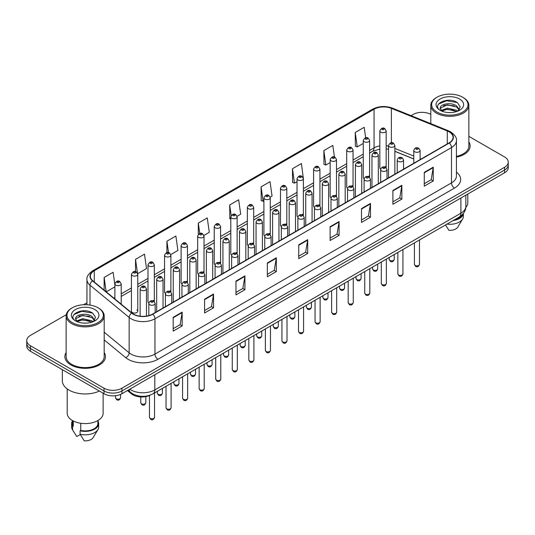 <?xml version="1.0" encoding="UTF-8"?>
<svg xmlns="http://www.w3.org/2000/svg" width="535" height="535" viewBox="0 0 535 535"><rect width="100%" height="100%" fill="white"/><g stroke="black" fill="none" stroke-linecap="round" stroke-linejoin="round"><path stroke-width="0.8" d="M368.682 176.075A3.17 1.832 0 0 1 369.605 177.292L369.611 140.444A3.17 1.832 180 0 1 367.652 142.129A3.17 1.832 180 0 1 364.195 141.735A3.17 1.832 180 0 1 363.272 140.444L363.272 177.373A3.17 1.832 0 0 0 364.161 178.643M353.053 186.855L353.053 150.001A3.17 1.832 180 0 1 351.094 151.693A3.17 1.832 180 0 1 347.636 151.298A3.17 1.832 180 0 1 346.707 150.001L346.707 186.936A3.17 1.832 0 0 0 347.603 188.206M335.559 195.201A3.17 1.832 0 0 1 336.488 196.412L336.488 159.564A3.17 1.832 180 0 1 334.535 161.256A3.17 1.832 180 0 1 331.078 160.854A3.17 1.832 180 0 1 330.148 159.564L330.148 196.492A3.17 1.832 0 0 0 331.045 197.769M319 204.758A3.17 1.832 0 0 1 319.93 205.975L319.93 169.12A3.17 1.832 180 0 1 317.971 170.812A3.17 1.832 180 0 1 314.52 170.418A3.17 1.832 180 0 1 313.59 169.12L313.59 206.055A3.17 1.832 0 0 0 314.48 207.326M302.442 214.321A3.17 1.832 0 0 1 303.365 215.531L303.372 178.683A3.17 1.832 180 0 1 301.412 180.375A3.17 1.832 180 0 1 297.962 179.981A3.17 1.832 180 0 1 297.032 178.683L297.032 215.618A3.17 1.832 0 0 0 297.921 216.889M286.813 225.095L286.813 188.246A3.17 1.832 180 0 1 284.854 189.938A3.17 1.832 180 0 1 281.397 189.537A3.17 1.832 180 0 1 280.474 188.246L280.474 225.175A3.17 1.832 0 0 0 281.363 226.452M269.326 233.441A3.17 1.832 0 0 1 270.249 234.658L270.255 197.803A3.17 1.832 180 0 1 268.296 199.495A3.17 1.832 180 0 1 264.838 199.1A3.17 1.832 180 0 1 263.909 197.803L263.909 234.738A3.17 1.832 0 0 0 264.805 236.009M252.761 243.004A3.17 1.832 0 0 1 253.69 244.214L253.69 207.366A3.17 1.832 180 0 1 251.738 209.058A3.17 1.832 180 0 1 248.28 208.657A3.17 1.832 180 0 1 247.351 207.366L247.351 244.294A3.17 1.832 0 0 0 248.247 245.572M236.202 252.56A3.17 1.832 0 0 1 237.132 253.777L237.132 216.929A3.17 1.832 180 0 1 235.173 218.614A3.17 1.832 180 0 1 231.722 218.22A3.17 1.832 180 0 1 230.792 216.929L230.792 253.857A3.17 1.832 0 0 0 231.682 255.128M220.574 263.34L220.574 226.486A3.17 1.832 180 0 1 218.614 228.177A3.17 1.832 180 0 1 215.164 227.783A3.17 1.832 180 0 1 214.234 226.486L214.234 263.421A3.17 1.832 0 0 0 215.123 264.691M203.086 271.686A3.17 1.832 0 0 1 204.009 272.897L204.016 236.049A3.17 1.832 180 0 1 202.056 237.741A3.17 1.832 180 0 1 198.599 237.339A3.17 1.832 180 0 1 197.676 236.049L197.676 272.977A3.17 1.832 0 0 0 198.565 274.254M186.528 281.243A3.17 1.832 0 0 1 187.451 282.46L187.451 245.605A3.17 1.832 180 0 1 185.498 247.297A3.17 1.832 180 0 1 182.04 246.902A3.17 1.832 180 0 1 181.111 245.605L181.111 282.54A3.17 1.832 0 0 0 182.007 283.811M169.963 290.806A3.17 1.832 0 0 1 170.892 292.016L170.892 255.168A3.17 1.832 180 0 1 168.94 256.86A3.17 1.832 180 0 1 165.482 256.466A3.17 1.832 180 0 1 164.553 255.168L164.553 292.103A3.17 1.832 0 0 0 165.449 293.374M153.405 300.369A3.17 1.832 0 0 1 154.334 301.579L154.334 264.731A3.17 1.832 180 0 1 152.375 266.423A3.17 1.832 180 0 1 148.924 266.022A3.17 1.832 180 0 1 147.994 264.731L147.994 301.66A3.17 1.832 0 0 0 148.884 302.937M137.776 311.223L137.776 274.288A3.17 1.832 180 0 1 135.816 275.98A3.17 1.832 180 0 1 132.366 275.585A3.17 1.832 180 0 1 131.436 274.288L131.436 311.223A3.17 1.832 0 0 0 132.366 312.514A3.17 1.832 0 0 0 135.816 312.915A3.17 1.832 0 0 0 137.776 311.223A3.17 1.832 0 0 0 136.846 309.925M385.24 166.519A3.17 1.832 0 0 1 386.163 167.729L386.17 130.881A3.17 1.832 180 0 1 384.21 132.573A3.17 1.832 180 0 1 380.76 132.178A3.17 1.832 180 0 1 379.83 130.881L379.83 167.809A3.17 1.832 0 0 0 380.719 169.087M413.782 159.009L394.87 151.358M353.046 186.849A3.17 1.832 0 0 0 352.124 185.638M286.807 225.095A3.17 1.832 0 0 0 285.884 223.884M220.567 263.334A3.17 1.832 0 0 0 219.644 262.123M150.455 395.011A12.679 7.323 180 0 1 131.423 393.854L127.417 390.543M66.139 352.532A20.29 11.716 0 0 0 64.875 356.611A20.29 11.716 0 0 0 70.814 364.89A20.29 11.716 0 0 0 92.93 367.431A20.29 11.716 0 0 0 105.455 356.611A20.29 11.716 0 0 0 104.185 352.532A20.29 11.716 0 0 1 105.455 356.611A20.29 11.716 0 0 1 92.93 367.431A20.29 11.716 0 0 1 70.814 364.89A20.29 11.716 0 0 1 64.875 356.611A20.29 11.716 0 0 1 66.139 352.532M449.086 131.831A13.529 7.811 180 0 1 453.051 137.355A13.529 7.811 180 0 1 449.086 142.872L152.569 314.065A13.529 7.811 180 0 1 131.924 313.028L92.776 280.748A13.529 7.811 180 0 1 90.328 276.267A13.529 7.811 180 0 1 94.294 270.743L374.052 109.227A13.529 7.811 180 0 1 391.373 108.351L447.28 130.955A13.529 7.811 180 0 1 449.086 131.831M449.326 131.69A13.863 8.005 0 0 0 447.474 130.794L391.566 108.197A13.863 8.005 0 0 0 373.811 109.093L94.053 270.61A13.863 8.005 0 0 0 92.501 280.862L131.643 313.135A13.863 8.005 0 0 0 152.809 314.205L449.326 143.012A13.863 8.005 0 0 0 449.326 131.69M66.246 314.72L30.462 335.385A12.679 7.323 0 0 0 26.75 340.561L26.75 346.078A12.679 7.323 0 0 0 30.462 351.261L103.997 393.713L103.997 390.951A12.679 7.323 0 0 0 121.933 390.951L504.538 170.056A12.679 7.323 0 0 0 508.25 164.88A12.679 7.323 0 0 1 504.538 170.056L121.933 390.951A12.679 7.323 0 0 1 103.997 390.951L30.462 348.499L103.997 390.951L103.997 388.189A12.679 7.323 0 0 0 121.933 388.189L504.538 167.294A12.679 7.323 0 0 0 508.25 162.118A12.679 7.323 0 0 0 504.538 156.942L468.861 136.345M26.75 343.323A12.679 7.323 0 0 0 30.462 348.499A12.679 7.323 0 0 1 26.75 343.323M173.193 317.315L173.193 331.118L182.161 325.942L182.161 312.139L173.193 317.315M173.193 328.671L180.101 324.685L182.127 312.594A3.384 1.953 -120 0 0 182.161 312.139M180.041 324.718L182.161 325.942M204.577 299.192L204.577 313.002L213.545 307.819L213.545 294.016L204.577 299.192M204.577 310.547L211.486 306.562L213.512 294.477A3.384 1.953 -120 0 0 213.545 294.016M211.425 306.595L213.545 307.819M235.962 281.076L235.962 294.879L244.93 289.702L244.93 275.893L235.962 281.076M235.962 292.431L242.87 288.439L244.896 276.354A3.384 1.953 -120 0 0 244.93 275.893M242.81 288.479L244.93 289.702M267.353 262.952L267.353 276.755L276.321 271.579L276.321 257.776L267.353 262.952M267.353 274.308L274.254 270.322L276.281 258.231A3.384 1.953 -120 0 0 276.321 257.776M274.194 270.356L276.321 271.579M424.275 172.35L424.275 186.16L433.243 180.977L433.243 167.174L424.275 172.35M424.275 183.706L431.183 179.72L433.21 167.629A3.384 1.953 -120 0 0 433.243 167.174M431.123 179.753L433.243 180.977M392.891 190.473L392.891 204.276L401.859 199.1L401.859 185.291L392.891 190.473M392.891 201.829L399.799 197.843L401.825 185.752A3.384 1.953 -120 0 0 401.859 185.291M399.739 197.876L401.859 199.1M361.506 208.59L361.506 222.399L370.474 217.223L370.474 203.414L361.506 208.59M361.506 219.945L368.414 215.959L370.441 203.875A3.384 1.953 -120 0 0 370.474 203.414M368.354 215.993L370.474 217.223M330.122 226.713L330.122 240.516L339.09 235.34L339.09 221.537L330.122 226.713M330.122 238.068L337.03 234.083L339.05 221.992A3.384 1.953 -120 0 0 339.09 221.537M336.97 234.116L339.09 235.34M298.737 244.829L298.737 258.639L307.705 253.463L307.705 239.653L298.737 244.829M298.737 256.191L305.645 252.199L307.665 240.115A3.384 1.953 -120 0 0 307.705 239.653M305.585 252.239L307.705 253.463M456.429 157.143A20.29 11.716 0 0 0 470.125 146.068A20.29 11.716 0 0 0 468.861 141.989A20.29 11.716 0 0 1 470.125 146.068A20.29 11.716 0 0 1 456.429 157.143M430.815 114.376A12.679 7.323 0 0 0 413.067 114.49L411.047 115.654M86.951 302.77L83.54 304.736M26.75 340.561A12.679 7.323 0 0 0 30.462 345.737L103.997 388.189M170.819 254.553L177.908 250.454L175.881 236.029L166.92 241.205L166.92 252.527M137.696 273.673L146.523 268.577L144.497 254.152L135.529 259.328L135.529 271.68M114.878 284.827L113.112 272.268L104.144 277.451L104.144 290.124M270.175 197.188L272.068 196.098L270.041 181.673L261.073 186.849L261.22 200.571M303.291 178.068L301.426 163.549L292.458 168.726L292.605 182.448M334.435 157.002L332.81 145.426L323.842 150.609L323.989 164.332M365.666 137.796L364.195 127.31L355.233 132.486L355.374 146.209M203.935 235.427L209.292 232.337L207.272 217.912L198.304 223.088L198.304 234.39M237.052 216.307L240.676 214.214L238.657 199.789L229.689 204.965L229.829 218.688M230.792 219.049L229.689 218.634M229.689 204.965L231.18 215.592M261.073 186.849L263.1 201.274L263.909 200.806M263.1 201.274L261.073 200.518M292.458 168.726L294.484 183.151L297.032 181.679M294.484 183.151L292.458 182.395M323.842 150.609L325.868 165.034L330.148 162.56M325.868 165.034L323.842 164.278M355.233 132.486L357.253 146.911L363.272 143.44M357.253 146.911L355.233 146.155M198.304 223.088L199.762 233.481M166.92 241.205L168.505 252.527M135.529 259.328L137.462 273.084M106.231 291.842L114.878 286.847M104.144 277.451L106.157 291.782M103.997 393.713A12.679 7.323 0 0 0 121.933 393.713L504.538 172.818A12.679 7.323 0 0 0 508.25 167.642L508.25 162.118M436.981 112.069A18.177 10.493 0 0 0 462.688 112.069A18.177 10.493 0 0 0 462.688 97.23L463.283 97.571A19.019 10.981 0 0 0 463.283 97.571A19.019 10.981 0 0 1 468.861 105.341A19.019 10.981 0 0 1 457.117 115.486A19.019 10.981 0 0 1 436.386 113.106A19.019 10.981 0 0 1 430.815 105.341A19.019 10.981 0 0 1 436.386 97.577L436.981 97.23A18.177 10.493 0 0 0 436.981 112.069M456.429 156.367A19.019 10.981 0 0 0 468.861 146.068L468.861 105.341M465.791 207.44A17.963 10.372 0 0 0 467.804 202.671L467.804 194.024M447.527 112.497L450.751 112.591M441.208 110.471L447.36 108.123L456.589 110.284L457.713 111.18M441.776 111.066L447.36 109.22L456.796 111.521M440.278 108.157L441.856 111.14M440.298 108.451C439.268 104.198 450.931 101.67 456.589 105.897L459.338 109.695M440.338 108.719L440.606 108.01L447.36 104.84L456.589 106.993L459.124 109.976M458.034 111.046L460.194 106.806L457.465 102.693C447.795 95.738 430.608 104.9 440.532 110.518L441.021 110.819M459.578 99.022A13.783 7.958 0 0 0 440.091 99.022A13.783 7.958 0 0 0 440.091 110.277A13.783 7.958 0 0 0 459.578 110.277A13.783 7.958 0 0 0 459.578 99.022M442.07 111.42L440.318 108.612M454.262 219.892A12.679 7.323 0 0 0 462.126 214.823M463.283 97.577L462.688 97.23A18.177 10.493 0 0 0 436.981 97.23M445.488 224.954L448.905 230.304A8.453 4.882 0 0 0 457.826 227.047L462.621 219.029A13.529 7.811 0 0 0 463.363 216.481L463.363 213.438M446.952 224.111A13.529 7.811 0 0 0 462.621 219.029M452.991 220.621A13.529 7.811 0 0 0 463.343 213.465M438.513 104.071L446.611 100.754L457.278 102.566M443.575 105.683L446.611 105.134L454.228 105.79M443.575 110.07L446.611 109.514L454.228 110.17M72.312 322.612A18.177 10.493 0 0 0 98.019 322.612A18.177 10.493 0 0 0 98.019 307.772L98.614 308.113A19.019 10.981 0 0 1 104.185 315.877A19.019 10.981 0 0 1 92.441 326.029A19.019 10.981 0 0 1 71.717 323.648A19.019 10.981 0 0 1 66.139 315.877A19.019 10.981 0 0 1 71.717 308.113L72.312 307.772A18.177 10.493 0 0 0 72.312 322.612M66.139 315.877L66.139 356.611A19.019 10.981 0 0 0 71.717 364.375A19.019 10.981 0 0 0 92.441 366.756A19.019 10.981 0 0 0 104.185 356.611L104.185 315.877M62.341 369.658L62.341 380.766A22.824 13.181 0 0 0 69.022 390.089A22.824 13.181 0 0 0 99.41 391.065M67.196 388.898L67.196 413.214A17.963 10.372 0 0 0 72.459 420.55A17.963 10.372 0 0 0 92.04 422.797A17.963 10.372 0 0 0 103.128 413.214L103.128 393.212M82.858 323.033L86.075 323.133M76.538 321.013L82.691 318.666L91.92 320.826L93.043 321.722M77.1 321.602L82.691 319.763L92.127 322.057M75.609 318.7L77.187 321.682M75.629 318.994C74.599 314.74 86.262 312.213 91.92 316.439L94.668 320.231M75.669 319.255L75.937 318.546L82.691 315.376L91.92 317.536L94.448 320.518M93.364 321.588L95.524 317.349L92.796 313.229C83.126 306.281 65.939 315.436 75.863 321.053L76.351 321.354M94.909 309.564A13.783 7.958 0 0 0 75.422 309.564A13.783 7.958 0 0 0 75.422 320.819A13.783 7.958 0 0 0 94.909 320.819A13.783 7.958 0 0 0 94.909 309.564M72.486 420.563L72.486 423.566A12.679 7.323 0 0 0 73.275 426.114L73.275 420.991M72.486 420.851A13.529 7.811 0 0 0 71.636 423.566L71.636 427.017A13.529 7.811 0 0 0 72.379 429.572A13.529 7.811 0 0 0 72.626 429.946L76.759 436.533L80.243 434.52M72.626 429.946L72.626 426.495L73.275 426.114M71.636 423.566A13.529 7.811 0 0 0 72.626 426.495M77.401 321.963L75.649 319.154M80.752 423.265L80.752 430.434A12.679 7.323 0 0 0 97.845 423.566L97.845 420.563M98.614 308.113L98.019 307.772A18.177 10.493 0 0 0 72.312 307.772M80.752 430.434L80.096 430.809L80.096 434.26L84.236 440.847A8.453 4.882 0 0 0 93.157 437.583L97.952 429.572A13.529 7.811 0 0 0 98.694 427.017L98.694 423.566A13.529 7.811 0 0 0 97.845 420.851M80.096 434.26A13.529 7.811 0 0 0 97.952 429.572M80.096 430.809A13.529 7.811 0 0 0 98.694 423.566M73.843 314.613L81.942 311.29L92.608 313.102M78.899 316.225L81.942 315.677L89.552 316.325M78.899 320.612L81.942 320.057L89.552 320.712M131.423 393.004L131.423 393.854M456.429 172.136A21.139 12.205 180 0 1 454.469 188.093L157.952 359.286A4.226 2.441 60 0 1 154.963 354.103L451.48 182.91A16.906 9.764 0 0 0 456.429 176.008L456.429 140.665A16.906 9.764 180 0 1 451.48 147.566A4.226 2.441 -120 0 0 449.326 143.012M157.952 359.286A21.139 12.205 180 0 1 128.059 359.286A21.139 12.205 180 0 1 125.692 357.654L104.185 339.926M131.643 313.135A4.226 2.829 129.5 0 0 129.156 317.456L129.156 352.799A16.906 9.764 0 0 0 131.048 354.103A16.906 9.764 0 0 0 154.963 354.103L154.963 318.76A16.906 9.764 180 0 1 129.156 317.456L90.007 285.182A16.906 9.764 180 0 1 86.951 279.584L86.951 304.749M456.429 140.665C456.997 138.023 455.051 135.081 450.604 131.831L448.383 130.747A4.226 1.979 112 0 0 447.474 130.794M448.383 130.747L392.476 108.15C385.474 105.669 378.827 106.03 372.534 109.227A4.226 2.441 60 0 1 373.811 109.093M94.053 270.61A4.226 2.441 -120 0 0 92.776 270.743C88.389 273.9 86.443 276.842 86.951 279.584M92.501 280.862A4.226 2.829 129.5 0 0 90.007 285.182L90.007 305.077M392.476 108.15A4.226 1.979 112 0 0 391.566 108.197M152.809 314.205A4.226 2.441 60 0 1 154.963 318.76L451.48 147.566L451.48 182.91A4.226 2.441 60 0 0 454.469 188.093M121.933 388.189L121.933 393.713M504.538 167.294L504.538 172.818M30.462 345.737L30.462 351.261M104.185 332.215L129.156 352.799A4.226 2.829 -50.5 0 1 125.692 357.654M94.294 270.743L94.294 281.998M447.28 130.955L447.28 143.915M391.373 108.351L391.373 142.751M421.105 159.029L420.122 158.634M413.782 156.073L394.87 148.422M388.524 146.129A13.529 7.811 0 0 0 386.17 145.741M379.83 145.908A13.529 7.811 0 0 0 374.052 147.887L369.611 150.449M374.052 109.227L374.052 147.887A7.61 4.394 60 0 1 372.474 151.372L369.611 153.023M363.272 154.113L353.053 160.012M346.707 163.67L336.488 169.568M330.148 173.233L319.93 179.131M313.59 182.789L303.372 188.695M297.032 192.353L286.813 198.251M280.474 201.916L270.255 207.814M263.909 211.472L253.69 217.377M247.351 221.035L237.132 226.934M230.792 230.598L220.574 236.497M214.234 240.155L204.016 246.053M197.676 249.718L187.451 255.616M181.111 259.274L170.892 265.179M164.553 268.837L154.334 274.736M147.994 278.401L137.776 284.299M131.436 287.957L121.218 293.862M114.878 297.52L113.841 298.115M298.737 245.271L307.665 240.115M330.122 227.148L339.05 221.992M361.506 209.031L370.441 203.875M392.891 190.908L401.825 185.752M424.275 172.792L433.21 167.629M267.353 263.387L276.281 258.231M235.962 281.51L244.896 276.354M204.577 299.633L213.512 294.477M173.193 317.75L182.127 312.594M129.764 389.192A16.906 9.764 0 0 0 130.901 389.915A16.906 9.764 0 0 0 154.809 389.915L460.896 213.197A16.906 9.764 0 0 0 465.845 206.296C465.972 210.489 463.738 214.08 459.144 217.07L153.057 393.787A8.453 4.882 60 0 0 154.809 389.915L154.809 374.727M460.896 198.01L460.896 213.197A8.453 4.882 60 0 1 459.144 217.07M129.075 389.587A8.453 5.658 129.5 0 0 130.553 392.336L127.985 390.216M419.493 264.384C418.658 266.664 417.36 267.333 415.601 266.39L414.418 264.384A2.535 1.465 0 0 0 415.16 265.42A2.535 1.465 0 0 0 417.929 265.741A2.535 1.465 0 0 0 419.493 264.384L419.493 239.961M414.712 151.779A3.17 1.832 180 0 1 413.782 150.482C414.592 147.887 416.25 147.132 418.758 148.222L420.122 150.482A3.17 1.832 180 0 1 418.169 152.174A3.17 1.832 180 0 1 414.712 151.779M417.701 148.329A1.057 0.609 0 0 0 416.21 148.329A1.057 0.609 0 0 0 416.21 149.191A1.057 0.609 0 0 0 417.701 149.191A1.057 0.609 0 0 0 417.701 148.329M389.901 260.398A2.535 1.465 0 0 0 392.67 260.719A2.535 1.465 0 0 0 394.235 259.361C393.399 261.642 392.101 262.31 390.343 261.368L389.159 259.361A2.535 1.465 0 0 0 389.901 260.398M394.87 174.176L394.87 145.466A3.17 1.832 180 0 1 392.911 147.152A3.17 1.832 180 0 1 389.453 146.757A3.17 1.832 180 0 1 388.524 145.466L388.524 177.841M390.951 144.169A1.057 0.609 0 0 0 392.443 144.169A1.057 0.609 0 0 0 392.443 143.306A1.057 0.609 0 0 0 390.951 143.306A1.057 0.609 0 0 0 390.951 144.169M382.251 129.584A1.057 0.609 0 0 0 383.749 129.584A1.057 0.609 0 0 0 383.749 128.721A1.057 0.609 0 0 0 382.251 128.721A1.057 0.609 0 0 0 382.251 129.584M402.929 273.947C402.099 276.227 400.802 276.896 399.036 275.946L397.859 273.947A2.535 1.465 0 0 0 398.602 274.983A2.535 1.465 0 0 0 401.364 275.298A2.535 1.465 0 0 0 402.929 273.947L402.929 249.524M398.154 161.343A3.17 1.832 180 0 1 397.224 160.045C398.033 157.444 399.692 156.688 402.2 157.785L403.564 160.045A3.17 1.832 180 0 1 401.611 161.737A3.17 1.832 180 0 1 398.154 161.343M401.143 157.892A1.057 0.609 0 0 0 399.645 157.892A1.057 0.609 0 0 0 399.645 158.755A1.057 0.609 0 0 0 401.143 158.755A1.057 0.609 0 0 0 401.143 157.892M386.37 283.51C385.534 285.79 384.237 286.459 382.478 285.509L381.301 283.51A2.535 1.465 0 0 0 382.043 284.54A2.535 1.465 0 0 0 384.805 284.861A2.535 1.465 0 0 0 386.37 283.51L386.37 259.087M381.595 170.899A3.17 1.832 180 0 1 380.666 169.608C381.475 167.007 383.134 166.251 385.641 167.341L387.006 169.608A3.17 1.832 180 0 1 385.046 171.3A3.17 1.832 180 0 1 381.595 170.899M384.585 167.448A1.057 0.609 0 0 0 383.087 167.448A1.057 0.609 0 0 0 383.087 168.311A1.057 0.609 0 0 0 384.585 168.311A1.057 0.609 0 0 0 384.585 167.448M369.812 293.066C368.976 295.347 367.679 296.015 365.92 295.073L364.743 293.066A2.535 1.465 0 0 0 365.485 294.103A2.535 1.465 0 0 0 368.247 294.417A2.535 1.465 0 0 0 369.812 293.066L369.812 268.644M365.037 180.462A3.17 1.832 180 0 1 364.108 179.165C364.917 176.563 366.575 175.814 369.083 176.904L370.447 179.165A3.17 1.832 180 0 1 368.488 180.857A3.17 1.832 180 0 1 365.037 180.462M368.026 177.011A1.057 0.609 0 0 0 366.529 177.011A1.057 0.609 0 0 0 366.529 177.874A1.057 0.609 0 0 0 368.026 177.874A1.057 0.609 0 0 0 368.026 177.011M353.254 302.629C352.418 304.91 351.12 305.579 349.362 304.629L348.178 302.629A2.535 1.465 0 0 0 348.92 303.666A2.535 1.465 0 0 0 351.689 303.98A2.535 1.465 0 0 0 353.254 302.629L353.254 278.207M348.472 190.025A3.17 1.832 180 0 1 347.549 188.728C348.359 186.126 350.017 185.371 352.518 186.468L353.889 188.728A3.17 1.832 180 0 1 351.93 190.42A3.17 1.832 180 0 1 348.472 190.025M351.462 186.568A1.057 0.609 0 0 0 349.97 186.568A1.057 0.609 0 0 0 349.97 187.431A1.057 0.609 0 0 0 351.462 187.431A1.057 0.609 0 0 0 351.462 186.568M373.343 269.961A2.535 1.465 0 0 0 376.105 270.275A2.535 1.465 0 0 0 377.677 268.924C376.841 271.205 375.543 271.874 373.784 270.931L372.601 268.924A2.535 1.465 0 0 0 373.343 269.961M378.305 183.739L378.305 155.023A3.17 1.832 180 0 1 376.352 156.715A3.17 1.832 180 0 1 372.895 156.32A3.17 1.832 180 0 1 371.965 155.023L371.965 187.397M374.393 153.732A1.057 0.609 0 0 0 375.884 153.732A1.057 0.609 0 0 0 375.884 152.87A1.057 0.609 0 0 0 374.393 152.87A1.057 0.609 0 0 0 374.393 153.732M356.785 279.517A2.535 1.465 0 0 0 359.547 279.838A2.535 1.465 0 0 0 361.112 278.488C360.276 280.768 358.985 281.437 357.219 280.487L356.042 278.488A2.535 1.465 0 0 0 356.785 279.517M361.747 193.302L361.747 164.586A3.17 1.832 180 0 1 359.794 166.278A3.17 1.832 180 0 1 356.337 165.877A3.17 1.832 180 0 1 355.407 164.586L355.407 196.96M357.828 163.289A1.057 0.609 0 0 0 359.326 163.289A1.057 0.609 0 0 0 359.326 162.426A1.057 0.609 0 0 0 357.828 162.426A1.057 0.609 0 0 0 357.828 163.289M340.227 289.081A2.535 1.465 0 0 0 342.988 289.402A2.535 1.465 0 0 0 344.553 288.044C343.717 290.324 342.42 290.993 340.661 290.05L339.484 288.044A2.535 1.465 0 0 0 340.227 289.081M345.189 202.859L345.189 174.142A3.17 1.832 180 0 1 343.229 175.834A3.17 1.832 180 0 1 339.778 175.44A3.17 1.832 180 0 1 338.849 174.142L338.849 206.523M341.27 172.852A1.057 0.609 0 0 0 342.768 172.852A1.057 0.609 0 0 0 342.768 171.989A1.057 0.609 0 0 0 341.27 171.989A1.057 0.609 0 0 0 341.27 172.852M336.696 312.186C335.86 314.473 334.562 315.135 332.803 314.192L331.62 312.186A2.535 1.465 0 0 0 332.362 313.222A2.535 1.465 0 0 0 335.131 313.543A2.535 1.465 0 0 0 336.696 312.186L336.696 287.763M331.914 199.582A3.17 1.832 180 0 1 330.984 198.291C331.794 195.69 333.452 194.934 335.96 196.024L337.324 198.291A3.17 1.832 180 0 1 335.371 199.976A3.17 1.832 180 0 1 331.914 199.582M334.903 196.131A1.057 0.609 0 0 0 333.412 196.131A1.057 0.609 0 0 0 333.412 196.994A1.057 0.609 0 0 0 334.903 196.994A1.057 0.609 0 0 0 334.903 196.131M320.131 321.749C319.301 324.029 318.004 324.698 316.238 323.755L315.061 321.749A2.535 1.465 0 0 0 315.804 322.786A2.535 1.465 0 0 0 318.566 323.1A2.535 1.465 0 0 0 320.131 321.749L320.131 297.326M315.356 209.145A3.17 1.832 180 0 1 314.426 207.847C315.235 205.246 316.894 204.497 319.402 205.587L320.766 207.847A3.17 1.832 180 0 1 318.813 209.539A3.17 1.832 180 0 1 315.356 209.145M318.345 205.694A1.057 0.609 0 0 0 316.847 205.694A1.057 0.609 0 0 0 316.847 206.557A1.057 0.609 0 0 0 318.345 206.557A1.057 0.609 0 0 0 318.345 205.694M303.572 331.312C302.736 333.593 301.439 334.261 299.68 333.312L298.503 331.312A2.535 1.465 0 0 0 299.246 332.349A2.535 1.465 0 0 0 302.007 332.663A2.535 1.465 0 0 0 303.572 331.312L303.572 306.889M298.798 218.701A3.17 1.832 180 0 1 297.868 217.411C298.677 214.809 300.336 214.053 302.843 215.15L304.208 217.411A3.17 1.832 180 0 1 302.248 219.103A3.17 1.832 180 0 1 298.798 218.701M301.787 215.251A1.057 0.609 0 0 0 300.289 215.251A1.057 0.609 0 0 0 300.289 216.113A1.057 0.609 0 0 0 301.787 216.113A1.057 0.609 0 0 0 301.787 215.251M323.668 298.644A2.535 1.465 0 0 0 326.43 298.958A2.535 1.465 0 0 0 327.995 297.607C327.159 299.888 325.862 300.556 324.103 299.607L322.919 297.607A2.535 1.465 0 0 0 323.668 298.644M328.63 212.422L328.63 183.706A3.17 1.832 180 0 1 326.671 185.398A3.17 1.832 180 0 1 323.214 185.003A3.17 1.832 180 0 1 322.291 183.706L322.291 216.08M324.712 182.408A1.057 0.609 0 0 0 326.203 182.408A1.057 0.609 0 0 0 326.203 181.546A1.057 0.609 0 0 0 324.712 181.546A1.057 0.609 0 0 0 324.712 182.408M307.103 308.2A2.535 1.465 0 0 0 309.872 308.521A2.535 1.465 0 0 0 311.437 307.17C310.601 309.451 309.304 310.113 307.545 309.17L306.361 307.17A2.535 1.465 0 0 0 307.103 308.2M312.072 221.978L312.072 193.269A3.17 1.832 180 0 1 310.113 194.961A3.17 1.832 180 0 1 306.655 194.559A3.17 1.832 180 0 1 305.726 193.269L305.726 225.643M308.153 191.971A1.057 0.609 0 0 0 309.645 191.971A1.057 0.609 0 0 0 309.645 191.109A1.057 0.609 0 0 0 308.153 191.109A1.057 0.609 0 0 0 308.153 191.971M290.545 317.763A2.535 1.465 0 0 0 293.307 318.078A2.535 1.465 0 0 0 294.879 316.727C294.043 319.007 292.745 319.676 290.986 318.733L289.803 316.727A2.535 1.465 0 0 0 290.545 317.763M295.507 231.541L295.507 202.825A3.17 1.832 180 0 1 293.554 204.517A3.17 1.832 180 0 1 290.097 204.123A3.17 1.832 180 0 1 289.167 202.825L289.167 235.206M291.595 201.535A1.057 0.609 0 0 0 293.086 201.535A1.057 0.609 0 0 0 293.086 200.672A1.057 0.609 0 0 0 291.595 200.672A1.057 0.609 0 0 0 291.595 201.535M287.014 340.869C286.178 343.149 284.881 343.818 283.122 342.875L281.945 340.869A2.535 1.465 0 0 0 282.687 341.905A2.535 1.465 0 0 0 285.449 342.226A2.535 1.465 0 0 0 287.014 340.869L287.014 316.446M282.239 228.264A3.17 1.832 180 0 1 281.31 226.967C282.119 224.366 283.777 223.617 286.285 224.707L287.649 226.967A3.17 1.832 180 0 1 285.69 228.659A3.17 1.832 180 0 1 282.239 228.264M285.229 224.814A1.057 0.609 0 0 0 283.731 224.814A1.057 0.609 0 0 0 283.731 225.676A1.057 0.609 0 0 0 285.229 225.676A1.057 0.609 0 0 0 285.229 224.814M270.456 350.432C269.62 352.712 268.323 353.381 266.564 352.431L265.38 350.432A2.535 1.465 0 0 0 266.122 351.468A2.535 1.465 0 0 0 268.891 351.783A2.535 1.465 0 0 0 270.456 350.432L270.456 326.009M265.674 237.828A3.17 1.832 180 0 1 264.745 236.53C265.561 233.929 267.219 233.173 269.72 234.27L271.091 236.53A3.17 1.832 180 0 1 269.132 238.222A3.17 1.832 180 0 1 265.674 237.828M268.664 234.377A1.057 0.609 0 0 0 267.172 234.377A1.057 0.609 0 0 0 267.172 235.239A1.057 0.609 0 0 0 268.664 235.239A1.057 0.609 0 0 0 268.664 234.377M253.898 359.995C253.062 362.275 251.764 362.944 250.005 361.994L248.822 359.995A2.535 1.465 0 0 0 249.564 361.025A2.535 1.465 0 0 0 252.333 361.346A2.535 1.465 0 0 0 253.898 359.995L253.898 335.572M249.116 247.384A3.17 1.832 180 0 1 248.186 246.093C248.996 243.492 250.654 242.736 253.162 243.826L254.526 246.093A3.17 1.832 180 0 1 252.573 247.785A3.17 1.832 180 0 1 249.116 247.384M252.105 243.933A1.057 0.609 0 0 0 250.614 243.933A1.057 0.609 0 0 0 250.614 244.796A1.057 0.609 0 0 0 252.105 244.796A1.057 0.609 0 0 0 252.105 243.933M237.333 369.551C236.503 371.832 235.206 372.5 233.441 371.558L232.264 369.551A2.535 1.465 0 0 0 233.006 370.588A2.535 1.465 0 0 0 235.768 370.902A2.535 1.465 0 0 0 237.333 369.551L237.333 345.129M232.558 256.947A3.17 1.832 180 0 1 231.628 255.65C232.437 253.048 234.096 252.299 236.604 253.389L237.968 255.65A3.17 1.832 180 0 1 236.015 257.342A3.17 1.832 180 0 1 232.558 256.947M235.547 253.496A1.057 0.609 0 0 0 234.049 253.496A1.057 0.609 0 0 0 234.049 254.359A1.057 0.609 0 0 0 235.547 254.359A1.057 0.609 0 0 0 235.547 253.496M220.774 379.114C219.938 381.395 218.641 382.064 216.882 381.114L215.705 379.114A2.535 1.465 0 0 0 216.448 380.151A2.535 1.465 0 0 0 219.21 380.465A2.535 1.465 0 0 0 220.774 379.114L220.774 354.692M216 266.504A3.17 1.832 180 0 1 215.07 265.213C215.879 262.611 217.538 261.856 220.046 262.952L221.41 265.213A3.17 1.832 180 0 1 219.45 266.905A3.17 1.832 180 0 1 216 266.504M218.989 263.053A1.057 0.609 0 0 0 217.491 263.053A1.057 0.609 0 0 0 217.491 263.915A1.057 0.609 0 0 0 218.989 263.915A1.057 0.609 0 0 0 218.989 263.053M273.987 327.326A2.535 1.465 0 0 0 276.749 327.641A2.535 1.465 0 0 0 278.314 326.29C277.478 328.57 276.18 329.239 274.422 328.289L273.245 326.29A2.535 1.465 0 0 0 273.987 327.326M278.949 241.104L278.949 212.388A3.17 1.832 180 0 1 276.996 214.08A3.17 1.832 180 0 1 273.539 213.679A3.17 1.832 180 0 1 272.609 212.388L272.609 244.762M275.03 211.091A1.057 0.609 0 0 0 276.528 211.091A1.057 0.609 0 0 0 276.528 210.228A1.057 0.609 0 0 0 275.03 210.228A1.057 0.609 0 0 0 275.03 211.091M257.429 336.883A2.535 1.465 0 0 0 260.191 337.204A2.535 1.465 0 0 0 261.755 335.846C260.92 338.127 259.622 338.795 257.863 337.852L256.686 335.846A2.535 1.465 0 0 0 257.429 336.883M262.391 250.661L262.391 221.951A3.17 1.832 180 0 1 260.431 223.637A3.17 1.832 180 0 1 256.981 223.242A3.17 1.832 180 0 1 256.051 221.951L256.051 254.326M258.472 220.654A1.057 0.609 0 0 0 259.97 220.654A1.057 0.609 0 0 0 259.97 219.791A1.057 0.609 0 0 0 258.472 219.791A1.057 0.609 0 0 0 258.472 220.654M240.87 346.446A2.535 1.465 0 0 0 243.632 346.76A2.535 1.465 0 0 0 245.197 345.409C244.361 347.69 243.064 348.359 241.305 347.416L240.121 345.409A2.535 1.465 0 0 0 240.87 346.446M245.833 260.224L245.833 231.508A3.17 1.832 180 0 1 243.873 233.2A3.17 1.832 180 0 1 240.416 232.805A3.17 1.832 180 0 1 239.493 231.508L239.493 263.882M241.914 230.217A1.057 0.609 0 0 0 243.405 230.217A1.057 0.609 0 0 0 243.405 229.354A1.057 0.609 0 0 0 241.914 229.354A1.057 0.609 0 0 0 241.914 230.217M224.305 356.002A2.535 1.465 0 0 0 227.074 356.323A2.535 1.465 0 0 0 228.639 354.972C227.803 357.253 226.506 357.922 224.747 356.972L223.563 354.972A2.535 1.465 0 0 0 224.305 356.002M229.274 269.787L229.274 241.071A3.17 1.832 180 0 1 227.315 242.763A3.17 1.832 180 0 1 223.857 242.362A3.17 1.832 180 0 1 222.928 241.071L222.928 273.445M225.355 239.774A1.057 0.609 0 0 0 226.847 239.774A1.057 0.609 0 0 0 226.847 238.911A1.057 0.609 0 0 0 225.355 238.911A1.057 0.609 0 0 0 225.355 239.774M207.747 365.565A2.535 1.465 0 0 0 210.509 365.886A2.535 1.465 0 0 0 212.081 364.529C211.245 366.809 209.947 367.478 208.189 366.535L207.005 364.529A2.535 1.465 0 0 0 207.747 365.565M212.709 279.344L212.709 250.627A3.17 1.832 180 0 1 210.757 252.319A3.17 1.832 180 0 1 207.299 251.925A3.17 1.832 180 0 1 206.37 250.627L206.37 283.008M208.797 249.337A1.057 0.609 0 0 0 210.288 249.337A1.057 0.609 0 0 0 210.288 248.474A1.057 0.609 0 0 0 208.797 248.474A1.057 0.609 0 0 0 208.797 249.337M204.216 388.671C203.38 390.958 202.083 391.62 200.324 390.677L199.14 388.671A2.535 1.465 0 0 0 199.889 389.707A2.535 1.465 0 0 0 202.651 390.028A2.535 1.465 0 0 0 204.216 388.671L204.216 364.248M199.441 276.067A3.17 1.832 180 0 1 198.512 274.776C199.321 272.175 200.979 271.419 203.487 272.509L204.851 274.776A3.17 1.832 180 0 1 202.892 276.461A3.17 1.832 180 0 1 199.441 276.067M202.431 272.616A1.057 0.609 0 0 0 200.933 272.616A1.057 0.609 0 0 0 200.933 273.479A1.057 0.609 0 0 0 202.431 273.479A1.057 0.609 0 0 0 202.431 272.616M187.658 398.234C186.822 400.514 185.525 401.183 183.766 400.24L182.582 398.234A2.535 1.465 0 0 0 183.324 399.27A2.535 1.465 0 0 0 186.093 399.585A2.535 1.465 0 0 0 187.658 398.234L187.658 373.811M182.876 285.63A3.17 1.832 180 0 1 181.947 284.332C182.763 281.731 184.421 280.975 186.922 282.072L188.293 284.332A3.17 1.832 180 0 1 186.334 286.024A3.17 1.832 180 0 1 182.876 285.63M185.866 282.179A1.057 0.609 0 0 0 184.374 282.179A1.057 0.609 0 0 0 184.374 283.042A1.057 0.609 0 0 0 185.866 283.042A1.057 0.609 0 0 0 185.866 282.179M171.1 407.797C170.264 410.077 168.966 410.746 167.208 409.797L166.024 407.797A2.535 1.465 0 0 0 166.766 408.834A2.535 1.465 0 0 0 169.528 409.148A2.535 1.465 0 0 0 171.1 407.797L171.1 383.374M166.318 295.186A3.17 1.832 180 0 1 165.389 293.896C166.198 291.294 167.856 290.538 170.364 291.635L171.728 293.896A3.17 1.832 180 0 1 169.776 295.587A3.17 1.832 180 0 1 166.318 295.186M169.307 291.736A1.057 0.609 0 0 0 167.816 291.736A1.057 0.609 0 0 0 167.816 292.598A1.057 0.609 0 0 0 169.307 292.598A1.057 0.609 0 0 0 169.307 291.736M154.535 417.353C153.706 419.634 152.408 420.303 150.643 419.36L149.466 417.353A2.535 1.465 0 0 0 150.208 418.39A2.535 1.465 0 0 0 152.97 418.711A2.535 1.465 0 0 0 154.535 417.353L154.535 392.931M149.76 304.749A3.17 1.832 180 0 1 148.83 303.452C149.639 300.851 151.298 300.102 153.806 301.192L155.17 303.452A3.17 1.832 180 0 1 153.217 305.144A3.17 1.832 180 0 1 149.76 304.749M152.749 301.299A1.057 0.609 0 0 0 151.251 301.299A1.057 0.609 0 0 0 151.251 302.161A1.057 0.609 0 0 0 152.749 302.161A1.057 0.609 0 0 0 152.749 301.299M191.189 375.129A2.535 1.465 0 0 0 193.951 375.443A2.535 1.465 0 0 0 195.516 374.092C194.68 376.372 193.382 377.041 191.624 376.092L190.447 374.092A2.535 1.465 0 0 0 191.189 375.129M196.151 288.907L196.151 260.191A3.17 1.832 180 0 1 194.198 261.882A3.17 1.832 180 0 1 190.741 261.488A3.17 1.832 180 0 1 189.811 260.191L189.811 292.565M192.232 258.893A1.057 0.609 0 0 0 193.73 258.893A1.057 0.609 0 0 0 193.73 258.03A1.057 0.609 0 0 0 192.232 258.03A1.057 0.609 0 0 0 192.232 258.893M174.631 384.685A2.535 1.465 0 0 0 177.393 385.006A2.535 1.465 0 0 0 178.958 383.648C178.122 385.936 176.824 386.598 175.065 385.655L173.888 383.648A2.535 1.465 0 0 0 174.631 384.685M179.593 298.463L179.593 269.754A3.17 1.832 180 0 1 177.633 271.446A3.17 1.832 180 0 1 174.183 271.044A3.17 1.832 180 0 1 173.253 269.754L173.253 302.128M175.674 268.456A1.057 0.609 0 0 0 177.172 268.456A1.057 0.609 0 0 0 177.172 267.594A1.057 0.609 0 0 0 175.674 267.594A1.057 0.609 0 0 0 175.674 268.456M158.066 394.248A2.535 1.465 0 0 0 160.834 394.562A2.535 1.465 0 0 0 162.399 393.212C161.563 395.492 160.266 396.161 158.507 395.218L157.323 393.212A2.535 1.465 0 0 0 158.066 394.248M163.035 308.026L163.035 279.31A3.17 1.832 180 0 1 161.075 281.002A3.17 1.832 180 0 1 157.618 280.608A3.17 1.832 180 0 1 156.695 279.31L156.695 311.691M159.116 278.019A1.057 0.609 0 0 0 160.607 278.019A1.057 0.609 0 0 0 160.607 277.157A1.057 0.609 0 0 0 159.116 277.157A1.057 0.609 0 0 0 159.116 278.019M141.507 403.811A2.535 1.465 0 0 0 144.276 404.126A2.535 1.465 0 0 0 145.841 402.775C145.005 405.055 143.708 405.724 141.949 404.774L140.765 402.775A2.535 1.465 0 0 0 141.507 403.811M146.476 316.091L146.476 288.873A3.17 1.832 180 0 1 144.517 290.565A3.17 1.832 180 0 1 141.059 290.164A3.17 1.832 180 0 1 140.13 288.873L140.13 316.178M142.557 287.576A1.057 0.609 0 0 0 144.049 287.576A1.057 0.609 0 0 0 144.049 286.713A1.057 0.609 0 0 0 142.557 286.713A1.057 0.609 0 0 0 142.557 287.576M365.693 139.147A1.057 0.609 0 0 0 367.184 139.147A1.057 0.609 0 0 0 367.184 138.284A1.057 0.609 0 0 0 365.693 138.284A1.057 0.609 0 0 0 365.693 139.147M349.134 148.71A1.057 0.609 0 0 0 350.626 148.71A1.057 0.609 0 0 0 350.626 147.847A1.057 0.609 0 0 0 349.134 147.847A1.057 0.609 0 0 0 349.134 148.71M332.569 158.266A1.057 0.609 0 0 0 334.067 158.266A1.057 0.609 0 0 0 334.067 157.404A1.057 0.609 0 0 0 332.569 157.404A1.057 0.609 0 0 0 332.569 158.266M316.011 167.829A1.057 0.609 0 0 0 317.509 167.829A1.057 0.609 0 0 0 317.509 166.967A1.057 0.609 0 0 0 316.011 166.967A1.057 0.609 0 0 0 316.011 167.829M299.453 177.393A1.057 0.609 0 0 0 300.951 177.393A1.057 0.609 0 0 0 300.951 176.53A1.057 0.609 0 0 0 299.453 176.53A1.057 0.609 0 0 0 299.453 177.393M282.895 186.949A1.057 0.609 0 0 0 284.386 186.949A1.057 0.609 0 0 0 284.386 186.086A1.057 0.609 0 0 0 282.895 186.086A1.057 0.609 0 0 0 282.895 186.949M266.336 196.512A1.057 0.609 0 0 0 267.828 196.512A1.057 0.609 0 0 0 267.828 195.649A1.057 0.609 0 0 0 266.336 195.649A1.057 0.609 0 0 0 266.336 196.512M249.771 206.069A1.057 0.609 0 0 0 251.269 206.069A1.057 0.609 0 0 0 251.269 205.206A1.057 0.609 0 0 0 249.771 205.206A1.057 0.609 0 0 0 249.771 206.069M233.213 215.632A1.057 0.609 0 0 0 234.711 215.632A1.057 0.609 0 0 0 234.711 214.769A1.057 0.609 0 0 0 233.213 214.769A1.057 0.609 0 0 0 233.213 215.632M216.655 225.195A1.057 0.609 0 0 0 218.153 225.195A1.057 0.609 0 0 0 218.153 224.332A1.057 0.609 0 0 0 216.655 224.332A1.057 0.609 0 0 0 216.655 225.195M200.097 234.751A1.057 0.609 0 0 0 201.588 234.751A1.057 0.609 0 0 0 201.588 233.889A1.057 0.609 0 0 0 200.097 233.889A1.057 0.609 0 0 0 200.097 234.751M183.538 244.314A1.057 0.609 0 0 0 185.03 244.314A1.057 0.609 0 0 0 185.03 243.452A1.057 0.609 0 0 0 183.538 243.452A1.057 0.609 0 0 0 183.538 244.314M166.974 253.878A1.057 0.609 0 0 0 168.471 253.878A1.057 0.609 0 0 0 168.471 253.008A1.057 0.609 0 0 0 166.974 253.008A1.057 0.609 0 0 0 166.974 253.878M150.415 263.434A1.057 0.609 0 0 0 151.913 263.434A1.057 0.609 0 0 0 151.913 262.571A1.057 0.609 0 0 0 150.415 262.571A1.057 0.609 0 0 0 150.415 263.434M133.857 272.997A1.057 0.609 0 0 0 135.355 272.997A1.057 0.609 0 0 0 135.355 272.134A1.057 0.609 0 0 0 133.857 272.134A1.057 0.609 0 0 0 133.857 272.997M116.249 398.789A2.535 1.465 0 0 0 119.017 399.103A2.535 1.465 0 0 0 120.582 397.752C119.746 400.033 118.449 400.702 116.69 399.752L115.506 397.752A2.535 1.465 0 0 0 116.249 398.789M121.218 304.194L121.218 283.851A3.17 1.832 180 0 1 119.258 285.543A3.17 1.832 180 0 1 115.801 285.142A3.17 1.832 180 0 1 114.878 283.851L114.878 298.971M117.299 282.554A1.057 0.609 0 0 0 118.79 282.554A1.057 0.609 0 0 0 118.79 281.691A1.057 0.609 0 0 0 117.299 281.691A1.057 0.609 0 0 0 117.299 282.554M372.534 109.227L92.776 270.743M388.524 149.238L386.17 148.931M379.83 149.064L372.474 151.372M363.272 156.681L353.053 162.587M346.707 166.245L336.488 172.143M330.148 175.808L319.93 181.706M313.59 185.364L303.372 191.269M297.032 194.927L286.813 200.826M280.474 204.49L270.255 210.389M263.909 214.047L253.69 219.945M247.351 223.61L237.132 229.508M230.792 233.166L220.574 239.071M214.234 242.729L204.016 248.628M197.676 252.293L187.451 258.191M181.111 261.849L170.892 267.747M164.553 271.412L154.334 277.311M147.994 280.975L137.776 286.874M131.436 290.532L121.218 296.43M413.782 158.915L394.87 151.265M153.057 393.787C146.256 397.204 139.454 397.204 132.647 393.787L130.553 392.336M465.845 206.296L465.845 195.155M414.418 264.384L414.418 242.89M413.782 163.255L413.782 150.482M420.122 159.597L420.122 150.482M394.235 259.361L394.235 254.546M394.87 145.466L393.499 143.199C391.66 141.875 390.002 142.624 388.524 145.466M389.159 259.361L389.159 257.475M386.17 130.881L384.805 128.621C382.966 127.29 381.308 128.046 379.83 130.881M397.859 273.947L397.859 252.453M397.224 172.818L397.224 160.045M403.564 169.154L403.564 160.045M381.301 283.51L381.301 262.01M380.666 182.375L380.666 169.608M387.006 178.717L387.006 169.608M364.743 293.066L364.743 271.573M364.108 191.938L364.108 179.165M370.447 188.28L370.447 179.165M348.178 302.629L348.178 281.136M347.549 201.501L347.549 188.728M353.889 197.836L353.889 188.728M377.677 268.924L377.677 264.109M378.305 155.023L376.941 152.763C375.102 151.432 373.443 152.187 371.965 155.023M372.601 268.924L372.601 267.032M361.112 278.488L361.112 273.666M361.747 164.586L360.383 162.326C358.544 160.995 356.885 161.751 355.407 164.586M356.042 278.488L356.042 276.595M344.553 288.044L344.553 283.229M345.189 174.142L343.824 171.882C341.985 170.558 340.327 171.307 338.849 174.142M339.484 288.044L339.484 286.158M430.815 123.645L430.815 105.341M73.75 431.865L72.379 429.572M331.62 312.186L331.62 290.692M330.984 211.058L330.984 198.291M337.324 207.399L337.324 198.291M315.061 321.749L315.061 300.255M314.426 220.621L314.426 207.847M320.766 216.963L320.766 207.847M298.503 331.312L298.503 309.818M297.868 230.184L297.868 217.411M304.208 226.519L304.208 217.411M327.995 297.607L327.995 292.785M328.63 183.706L327.26 181.445C325.42 180.114 323.769 180.87 322.291 183.706M322.919 297.607L322.919 295.715M311.437 307.17L311.437 302.349M312.072 193.269L310.701 191.002C308.862 189.678 307.204 190.433 305.726 193.269M306.361 307.17L306.361 305.278M294.879 316.727L294.879 311.912M295.507 202.825L294.143 200.565C292.304 199.234 290.645 199.99 289.167 202.825M289.803 316.727L289.803 314.841M281.945 340.869L281.945 319.375M281.31 239.74L281.31 226.967M287.649 236.082L287.649 226.967M265.38 350.432L265.38 328.938M264.745 249.303L264.745 236.53M271.091 245.639L271.091 236.53M248.822 359.995L248.822 338.495M248.186 258.86L248.186 246.093M254.526 255.202L254.526 246.093M232.264 369.551L232.264 348.058M231.628 268.423L231.628 255.65M237.968 264.765L237.968 255.65M215.705 379.114L215.705 357.621M215.07 277.986L215.07 265.213M221.41 274.321L221.41 265.213M278.314 326.29L278.314 321.468M278.949 212.388L277.585 210.128C275.746 208.797 274.087 209.553 272.609 212.388M273.245 326.29L273.245 324.397M261.755 335.846L261.755 331.031M262.391 221.951L261.026 219.684C259.187 218.36 257.529 219.109 256.051 221.951M256.686 335.846L256.686 333.96M245.197 345.409L245.197 340.588M245.833 231.508L244.462 229.248C242.623 227.917 240.971 228.672 239.493 231.508M240.121 345.409L240.121 343.517M228.639 354.972L228.639 350.151M229.274 241.071L227.903 238.811C226.064 237.48 224.406 238.236 222.928 241.071M223.563 354.972L223.563 353.08M212.081 364.529L212.081 359.714M212.709 250.627L211.345 248.367C209.506 247.043 207.847 247.792 206.37 250.627M207.005 364.529L207.005 362.643M199.14 388.671L199.14 367.177M198.512 287.542L198.512 274.776M204.851 283.884L204.851 274.776M182.582 398.234L182.582 376.74M181.947 297.106L181.947 284.332M188.293 293.447L188.293 284.332M166.024 407.797L166.024 386.303M165.389 306.669L165.389 293.896M171.728 303.004L171.728 293.896M149.466 417.353L149.466 395.492M148.83 315.596L148.83 303.452M155.17 312.567L155.17 303.452M195.516 374.092L195.516 369.27M196.151 260.191L194.787 257.93C192.948 256.599 191.289 257.355 189.811 260.191M190.447 374.092L190.447 372.199M178.958 383.648L178.958 378.834M179.593 269.754L178.229 267.487C176.389 266.162 174.731 266.918 173.253 269.754M173.888 383.648L173.888 381.763M162.399 393.212L162.399 388.397M163.035 279.31L161.664 277.05C159.825 275.719 158.166 276.475 156.695 279.31M157.323 393.212L157.323 391.326M145.841 402.775L145.841 396.595M146.476 288.873L145.105 286.613C143.266 285.282 141.608 286.038 140.13 288.873M140.765 402.775L140.765 396.95M369.611 140.444L368.24 138.177C366.401 136.853 364.743 137.609 363.272 140.444M353.053 150.001L351.682 147.74C349.843 146.409 348.185 147.165 346.707 150.001M336.488 159.564L335.124 157.303C333.285 155.973 331.626 156.728 330.148 159.564M319.93 169.12L318.566 166.86C316.727 165.536 315.068 166.285 313.59 169.12M303.372 178.683L302.007 176.423C300.168 175.092 298.51 175.848 297.032 178.683M286.813 188.246L285.443 185.979C283.603 184.655 281.945 185.411 280.474 188.246M270.255 197.803L268.884 195.542C267.045 194.218 265.387 194.967 263.909 197.803M253.69 207.366L252.326 205.106C250.487 203.775 248.828 204.53 247.351 207.366M237.132 216.929L235.768 214.662C233.929 213.338 232.27 214.094 230.792 216.929M220.574 226.486L219.21 224.225C217.37 222.894 215.712 223.65 214.234 226.486M204.016 236.049L202.645 233.788C200.806 232.458 199.147 233.213 197.676 236.049M187.451 245.605L186.086 243.345C184.247 242.021 182.589 242.77 181.111 245.605M170.892 255.168L169.528 252.908C167.689 251.577 166.031 252.333 164.553 255.168M154.334 264.731L152.97 262.464C151.131 261.14 149.472 261.896 147.994 264.731M137.776 274.288L136.412 272.027C134.573 270.703 132.914 271.452 131.436 274.288M120.582 397.752L120.582 394.389M121.218 283.851L119.847 281.591C118.008 280.26 116.349 281.015 114.878 283.851M115.506 397.752L115.506 395.706"/></g></svg>
